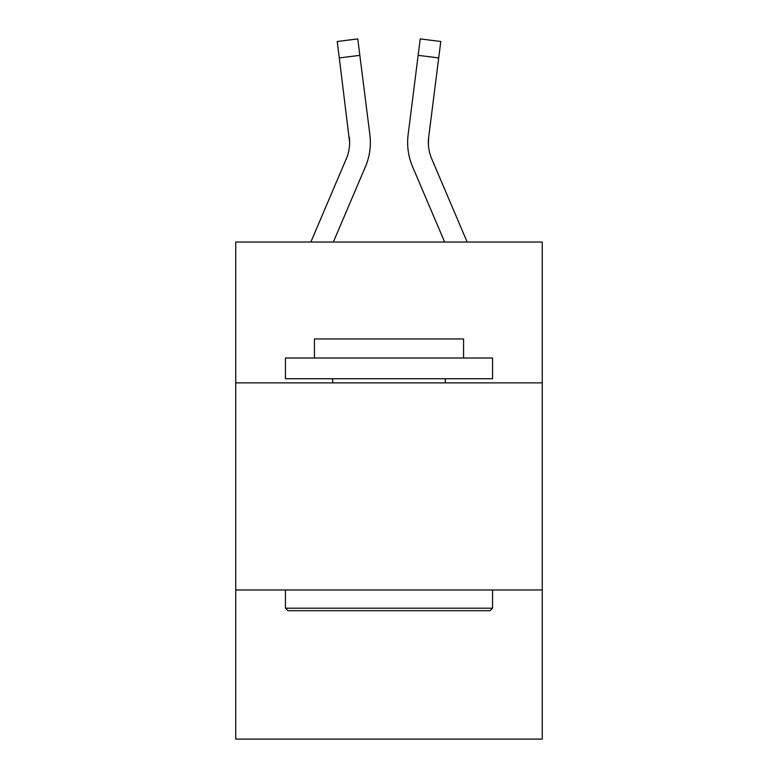 <?xml version="1.0" encoding="UTF-8"?>
<svg xmlns="http://www.w3.org/2000/svg" width="778" height="778" viewBox="0 0 778 778"><rect width="100%" height="100%" fill="white"/><g stroke="black" fill="none" stroke-linecap="round" stroke-linejoin="round"><path stroke-width="1.17" d="M235.734 382.873L542.266 382.873L542.266 242.036L235.734 242.036L235.734 739.1L542.266 739.1L542.266 589.977L235.734 589.977M542.266 589.977L542.266 382.873M333.354 242.036L365.397 166.793A62.133 62.133 0 0 0 369.871 134.662L359.844 55.335L339.296 57.932L337.224 41.497L357.773 38.9L359.844 55.335M370.357 142.423L370.357 142.938M369.56 132.182L369.871 134.662M444.646 242.036L412.603 166.793A62.133 62.133 0 0 1 408.129 134.662L420.227 38.9L440.776 41.497L438.704 57.932L418.156 55.335M467.15 242.036L431.664 158.683A41.419 41.419 0 0 1 428.678 137.259L428.396 144.475L428.678 137.259L428.396 144.475L428.678 137.259L428.396 144.475L428.678 137.259L428.396 144.475L428.678 137.259L428.396 144.475L428.678 137.259L428.396 144.475L428.678 137.259L428.396 144.475L428.678 137.259L428.396 144.475L428.678 137.259L438.704 57.932M287.928 610.691L285.448 608.202L492.552 608.202L490.072 610.691L287.928 610.691M492.552 358.016L492.552 378.73L285.448 378.73L285.448 358.016L492.552 358.016M314.438 358.016L314.438 338.965L463.562 338.965L463.562 358.016M492.552 589.977L492.552 608.202M285.448 589.977L285.448 608.202M445.337 378.73L445.337 382.873M332.663 378.73L332.663 382.873M310.85 242.036L346.336 158.683A41.419 41.419 0 0 0 349.653 142.539L339.296 57.932M346.336 158.683A41.419 41.419 0 0 0 349.653 142.539A41.419 41.419 0 0 1 346.336 158.683A41.419 41.419 0 0 0 349.653 142.539A41.419 41.419 0 0 1 346.336 158.683A41.419 41.419 0 0 0 349.653 142.539A41.419 41.419 0 0 1 346.336 158.683A41.419 41.419 0 0 0 349.653 142.539A41.419 41.419 0 0 1 346.336 158.683A41.419 41.419 0 0 0 349.653 142.539A41.419 41.419 0 0 1 346.336 158.683A41.419 41.419 0 0 0 349.653 142.539A41.419 41.419 0 0 1 346.336 158.683A41.419 41.419 0 0 0 349.653 142.539A41.419 41.419 0 0 1 346.336 158.683A41.419 41.419 0 0 0 349.322 137.259L349.653 142.53M431.664 158.683A41.419 41.419 0 0 1 428.347 142.53L428.678 137.259L428.347 142.53A41.419 41.419 0 0 0 431.664 158.683A41.419 41.419 0 0 1 428.347 142.53A41.419 41.419 0 0 0 431.664 158.683A41.419 41.419 0 0 1 428.347 142.53A41.419 41.419 0 0 0 431.664 158.683A41.419 41.419 0 0 1 428.347 142.53A41.419 41.419 0 0 0 431.664 158.683A41.419 41.419 0 0 1 428.347 142.53A41.419 41.419 0 0 0 431.664 158.683A41.419 41.419 0 0 1 428.347 142.53A41.419 41.419 0 0 0 431.664 158.683A41.419 41.419 0 0 1 428.347 142.53A41.419 41.419 0 0 0 431.664 158.683A41.419 41.419 0 0 1 428.347 142.53M407.711 145.486L407.643 142.423M408.129 134.662L408.44 132.182"/></g></svg>
